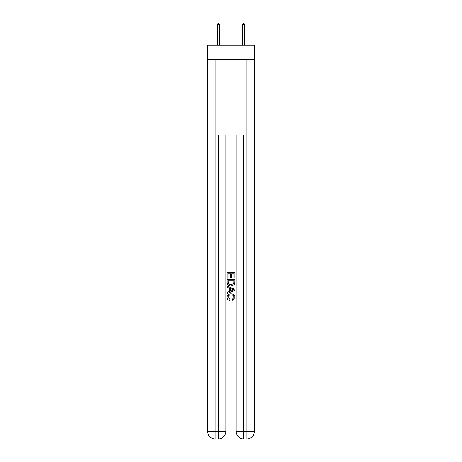 <?xml version="1.0" encoding="UTF-8"?>
<svg xmlns="http://www.w3.org/2000/svg" width="462" height="462" viewBox="0 0 462 462"><rect width="100%" height="100%" fill="white"/><g stroke="black" fill="none" stroke-linecap="round" stroke-linejoin="round"><path stroke-width="0.69" d="M254.418 59.176L254.418 45.253L207.582 45.253L207.582 59.176L254.418 59.176L254.418 431.306L246.823 431.306L246.823 59.176M218.913 438.9L243.087 438.9M243.659 438.9L243.659 431.306L236.065 431.306A7.594 7.594 0 0 0 243.659 438.9L246.823 438.9L246.823 431.306L243.659 431.306L243.659 135.118L218.341 135.118L218.341 431.306L207.582 431.306L207.582 59.176M225.935 135.118L225.935 431.306A7.594 7.594 0 0 1 218.341 438.9L215.177 438.9A7.594 7.594 0 0 1 207.582 431.306M236.065 431.306L236.065 135.118M246.823 438.9A7.594 7.594 0 0 0 254.418 431.306M227.2 278.199L227.2 272.649L234.8 272.649L234.8 278.003L233.922 278.003L233.922 273.718L231.583 273.718L231.583 277.714L230.705 277.714L230.705 273.718L228.078 273.718L228.078 278.199L227.2 278.199M227.2 282.38L227.2 279.66L234.8 279.66L234.69 283.599L234.147 284.702L231.04 285.891C228.615 285.897 227.333 284.731 227.2 282.38M228.078 280.729L228.615 284.09L231.058 284.817L233.766 283.524L233.922 280.729L228.078 280.729M227.2 287.352L227.2 286.215L234.8 289.229L234.8 290.436L227.2 293.451L227.2 292.313L229.539 291.453L229.539 288.213L227.2 287.352M232.519 289.316L230.417 288.536L230.417 291.129L233.922 289.836L232.519 289.316M227.98 297.291L229.885 299.422L229.631 300.496C228.026 300.075 227.183 299.041 227.108 297.395C227.31 295.062 228.626 293.89 231.058 293.872C233.391 293.924 234.667 295.091 234.892 297.372L232.686 300.3L232.455 299.232L234.02 297.32C233.795 295.68 232.808 294.889 231.064 294.947C229.285 294.854 228.257 295.634 227.98 297.291M219.479 24.746L218.532 23.1L218.151 23.1L217.204 24.746L219.479 24.746L219.479 45.253M217.204 24.746L217.204 45.253M243.468 23.1L243.849 23.1L244.796 24.746L242.521 24.746L243.468 23.1M244.796 45.253L244.796 24.746M242.521 45.253L242.521 24.746M215.177 59.176L215.177 438.9M225.935 431.306L218.341 431.306L218.341 438.9"/></g></svg>
